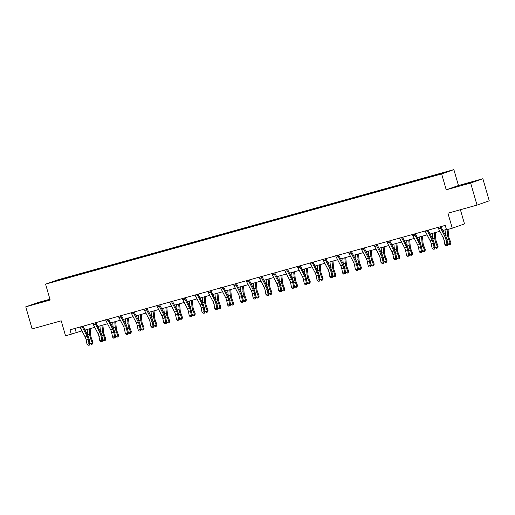 <?xml version="1.0" encoding="UTF-8"?>
<svg xmlns="http://www.w3.org/2000/svg" width="515" height="515" viewBox="0 0 515 515"><rect width="100%" height="100%" fill="white"/><g stroke="black" fill="none" stroke-linecap="round" stroke-linejoin="round"><path stroke-width="0.77" d="M50.007 299.473L37.672 303.142L50.058 299.672M461.479 185.31L470.948 182.419L461.479 185.31M49.929 299.215L37.981 302.537L25.75 306.831L32.123 328.911L61.208 320.819L65.547 335.832L81.988 330.894M453.87 169.622L57.809 279.845L45.578 284.138L441.638 173.916L453.87 169.622L458.459 185.522L446.228 189.816L470.639 183.018L482.877 178.724L458.459 185.522M482.877 178.724L489.25 200.805L477.019 205.099L447.928 213.197L452.267 228.209L464.498 223.916L460.404 209.727M470.639 183.018L477.019 205.099M65.868 278.319L427.405 177.701L447.561 171.637L429.928 176.458L430.044 176.877M65.811 278.242L51.886 282.117L56.914 280.353L72.049 276.059L72.164 276.478M429.928 176.458L72.049 276.059M452.267 228.209L446.531 229.806L445.256 225.39L70.001 329.819L71.276 334.235M75.757 275.113L75.724 275.486M83.623 272.924L83.591 273.298M88.535 271.553L88.509 271.926M96.402 269.364L96.376 269.738M101.32 268L101.288 268.373M109.186 265.811L109.154 266.184M114.098 264.44L114.073 264.813M121.965 262.251L121.939 262.624M126.883 260.886L126.851 261.26M134.743 258.697L134.718 259.071M139.662 257.326L139.636 257.7M147.528 255.137L147.502 255.511M152.446 253.773L152.414 254.14M160.307 251.584L160.281 251.951M165.225 250.213L165.199 250.586M173.091 248.024L173.059 248.397M178.01 246.653L177.978 247.026M185.87 244.464L185.844 244.837M190.788 243.099L190.762 243.473M198.655 240.911L198.623 241.284M203.567 239.539L203.541 239.913M211.433 237.351L211.407 237.724M216.352 235.986L216.326 236.359M224.218 233.797L224.186 234.171M229.13 232.426L229.104 232.799M236.997 230.237L236.971 230.611M241.915 228.872L241.883 229.246M249.781 226.684L249.749 227.057M254.693 225.313L254.668 225.686M262.56 223.124L262.534 223.497M267.478 221.759L267.446 222.132M275.345 219.57L275.313 219.944M280.257 218.199L280.231 218.572M288.123 216.01L288.097 216.384M293.041 214.646L293.009 215.013M300.908 212.457L300.876 212.824M305.82 211.086L305.794 211.459M313.687 208.897L313.661 209.27M318.605 207.526L318.573 207.899M326.465 205.337L326.439 205.71M331.383 203.972L331.357 204.346M339.25 201.783L339.224 202.157M344.168 200.412L344.136 200.786M352.028 198.224L352.002 198.597M356.947 196.859L356.921 197.232M364.813 194.67L364.781 195.043M369.725 193.299L369.699 193.672M377.592 191.11L377.566 191.483M382.51 189.745L382.484 190.119M390.376 187.557L390.344 187.93M395.288 186.185L395.263 186.559M403.155 183.997L403.129 184.37M408.073 182.632L408.041 183.005M415.94 180.443L415.908 180.817M420.852 179.072L420.826 179.445M428.718 176.883L428.692 177.257M433.636 175.518L433.604 175.885M446.228 189.816L441.638 173.916M25.75 306.831L50.167 300.039L45.578 284.138M85.001 330.057L94.773 327.34M97.786 326.504L107.551 323.781M110.564 322.944L120.336 320.227M123.343 319.39L133.115 316.667M136.127 315.83L145.893 313.114M148.906 312.27L158.678 309.554M161.691 308.717L171.456 306M174.469 305.157L184.241 302.44M187.254 301.603L197.02 298.887M200.032 298.043L209.805 295.327M212.817 294.49L222.583 291.767M225.596 290.93L235.368 288.213M238.381 287.376L248.146 284.653M251.159 283.817L260.931 281.1M263.944 280.263L273.71 277.54M276.722 276.703L286.495 273.986M289.507 273.143L299.273 270.427M302.286 269.59L312.058 266.873M315.064 266.03L324.836 263.313M327.849 262.476L337.615 259.76M340.627 258.916L350.4 256.2M353.412 255.363L363.178 252.64M366.191 251.803L375.963 249.086M378.976 248.249L388.741 245.526M391.754 244.689L401.526 241.973M404.539 241.136L414.305 238.413M417.317 237.576L427.09 234.859M430.102 234.016L439.868 231.299M442.881 230.463L446.434 229.471M70.838 276.478L70.812 276.851M75.061 328.416L76.239 332.497M417.144 180.018L417.266 180.437M404.365 183.572L404.487 183.99M391.58 187.132L391.703 187.55M378.802 190.685L378.924 191.11M366.017 194.245L366.139 194.664M353.239 197.805L353.361 198.224M340.454 201.359L340.576 201.777M327.675 204.919L327.798 205.337M314.89 208.472L315.013 208.89M302.112 212.032L302.234 212.45M289.333 215.585L289.449 216.004M276.549 219.145L276.671 219.564M263.77 222.699L263.886 223.117M250.985 226.259L251.108 226.677M238.207 229.812L238.323 230.237M225.422 233.372L225.544 233.791M212.644 236.932L212.766 237.351M199.859 240.486L199.981 240.904M187.08 244.046L187.203 244.464M174.295 247.599L174.418 248.018M161.517 251.159L161.639 251.578M148.732 254.713L148.854 255.131M135.954 258.273L136.076 258.691M123.169 261.826L123.291 262.244M110.39 265.386L110.513 265.804M97.612 268.939L97.728 269.364M84.827 272.499L84.949 272.918M445.063 236.771A4.596 1.751 -105.6 0 1 446.087 239.745L446.936 244.084L447.889 244.29L447.033 239.958A6.895 2.62 74.4 0 0 445.501 235.49L440.975 226.806A0.921 0.348 -105.6 0 1 440.911 226.664L440.074 226.961A3.219 1.223 74.4 0 0 440.544 228.087L445.063 236.771L443.016 237.338A4.596 1.751 -105.6 0 1 444.033 240.318L444.889 244.651L446.936 244.084L446.84 245.468L446.016 245.7L446.84 245.468M437.853 227.295L438.027 227.527A3.219 1.223 74.4 0 0 438.49 228.66L443.016 237.338M447.213 245.552L447.889 244.29M444.889 244.651L446.016 245.7M448.05 229.387L448.578 235.535A4.596 1.751 74.4 0 0 449.305 238.619L450.882 242.7L450.483 244.187L449.402 244.728L448.166 244.046L447.49 242.288M448.166 244.046L450.219 243.473L448.642 239.391A6.895 2.62 -105.6 0 1 447.554 234.769L447.11 229.645M445.52 235.535A6.895 2.62 -105.6 0 1 445.501 235.336L445.031 229.864M450.219 244.496L450.219 243.473L450.882 242.7M432.278 240.325A4.596 1.751 -105.6 0 1 433.302 243.305L434.158 247.638L435.104 247.85L434.248 243.511A6.895 2.62 74.4 0 0 432.716 239.044L428.197 230.366A0.921 0.348 -105.6 0 1 428.132 230.218L427.296 230.514A3.219 1.223 74.4 0 0 427.759 231.647L432.278 240.325L430.231 240.898A4.596 1.751 -105.6 0 1 431.255 243.878L432.111 248.211L434.158 247.638L434.055 249.028L433.237 249.254L434.055 249.028M425.068 230.855L425.242 231.087A3.219 1.223 74.4 0 0 425.712 232.214L430.231 240.898M434.435 249.112L435.104 247.85M432.111 248.211L433.237 249.254M419.5 243.885A4.596 1.751 -105.6 0 1 420.523 246.865L421.379 251.198L422.326 251.404L421.47 247.071A6.895 2.62 74.4 0 0 419.937 242.604L415.418 233.919A0.921 0.348 -105.6 0 1 415.348 233.778L414.511 234.074A3.219 1.223 74.4 0 0 414.981 235.201L419.5 243.885L417.453 244.451A4.596 1.751 -105.6 0 1 418.47 247.432L419.326 251.771L421.379 251.198L421.276 252.582L420.452 252.814L421.276 252.582M412.29 234.409L412.464 234.64A3.219 1.223 74.4 0 0 412.933 235.773L417.453 244.451M421.65 252.665L422.326 251.404M419.326 251.771L420.452 252.814M435.233 232.587L435.799 239.089A4.596 1.751 74.4 0 0 436.527 242.172L438.098 246.26L437.705 247.747L436.617 248.282L435.387 247.599L434.712 245.842M435.387 247.599L437.435 247.033L435.864 242.945A6.895 2.62 -105.6 0 1 434.769 238.323L434.3 232.851M432.742 239.095A6.895 2.62 -105.6 0 1 432.722 238.896L432.246 233.424M437.441 248.056L437.435 247.033L438.098 246.26M422.455 236.147L423.015 242.649A4.596 1.751 74.4 0 0 423.742 245.732L425.319 249.814L424.927 251.301L423.839 251.841L422.609 251.159L421.927 249.402M422.609 251.159L424.656 250.586L423.079 246.505A6.895 2.62 -105.6 0 1 421.991 241.883L421.515 236.411M419.957 242.649A6.895 2.62 -105.6 0 1 419.944 242.449L419.468 236.977M424.656 251.616L424.656 250.586L425.319 249.814M406.715 247.438A4.596 1.751 -105.6 0 1 407.738 250.419L408.595 254.758L409.541 254.964L408.685 250.625A6.895 2.62 74.4 0 0 407.153 246.157L402.633 237.479A0.921 0.348 -105.6 0 1 402.569 237.338L401.732 237.627A3.219 1.223 74.4 0 0 402.196 238.76L406.715 247.438L404.668 248.011A4.596 1.751 -105.6 0 1 405.691 250.992L406.547 255.324L408.595 254.758L408.492 256.142L407.674 256.367L408.492 256.142M399.505 237.969L399.685 238.2A3.219 1.223 74.4 0 0 400.149 239.327L404.668 248.011M408.871 256.225L409.541 254.964M406.547 255.324L407.674 256.367M393.936 250.998A4.596 1.751 -105.6 0 1 394.96 253.979L395.816 258.311L396.762 258.517L395.906 254.185A6.895 2.62 74.4 0 0 394.374 249.717L389.855 241.033A0.921 0.348 -105.6 0 1 389.784 240.891L388.947 241.187A3.219 1.223 74.4 0 0 389.417 242.314L393.936 250.998L391.889 251.565A4.596 1.751 -105.6 0 1 392.906 254.545L393.763 258.884L395.816 258.311L395.713 259.695L394.889 259.927L395.713 259.695M386.726 241.522L386.9 241.754A3.219 1.223 74.4 0 0 387.37 242.887L391.889 251.565M396.093 259.779L396.762 258.517M393.763 258.884L394.889 259.927M381.152 254.552A4.596 1.751 -105.6 0 1 382.175 257.532L383.031 261.871L383.978 262.077L383.121 257.738A6.895 2.62 74.4 0 0 381.589 253.271L377.07 244.593A0.921 0.348 -105.6 0 1 377.006 244.451L376.169 244.741A3.219 1.223 74.4 0 0 376.632 245.874L381.152 254.552L379.104 255.125A4.596 1.751 -105.6 0 1 380.128 258.105L380.984 262.438L383.031 261.871L382.928 263.255L382.111 263.48L382.928 263.255M373.942 245.082L374.122 245.314A3.219 1.223 74.4 0 0 374.585 246.44L379.104 255.125M383.308 263.339L383.978 262.077M380.984 262.438L382.111 263.48M409.67 239.707L410.236 246.209A4.596 1.751 74.4 0 0 410.964 249.286L412.534 253.374L412.142 254.861L411.06 255.395L409.824 254.713L409.148 252.955M409.824 254.713L411.871 254.146L410.301 250.058A6.895 2.62 -105.6 0 1 409.206 245.436L408.736 239.964M407.178 246.209A6.895 2.62 -105.6 0 1 407.159 246.009L406.683 240.537M411.878 255.17L411.871 254.146L412.534 253.374M396.891 243.26L397.451 249.762A4.596 1.751 74.4 0 0 398.179 252.846L399.756 256.927L399.363 258.421L398.275 258.955L397.046 258.273L396.363 256.515M397.046 258.273L399.093 257.7L397.516 253.618A6.895 2.62 -105.6 0 1 396.428 248.996L395.951 243.524M394.393 249.762A6.895 2.62 -105.6 0 1 394.381 249.563L393.904 244.091M399.093 258.73L399.093 257.7L399.756 256.927M384.113 246.82L384.673 253.322A4.596 1.751 74.4 0 0 385.4 256.399L386.977 260.487L386.578 261.974L385.497 262.515L384.261 261.826L383.585 260.069M384.261 261.826L386.308 261.26L384.737 257.178A6.895 2.62 -105.6 0 1 383.643 252.55L383.173 247.078M381.615 253.322A6.895 2.62 -105.6 0 1 381.596 253.123L381.126 247.651M386.314 262.283L386.308 261.26L386.977 260.487M368.373 258.112A4.596 1.751 -105.6 0 1 369.397 261.092L370.253 265.425L371.199 265.637L370.343 261.298A6.895 2.62 74.4 0 0 368.811 256.831L364.292 248.146A0.921 0.348 -105.6 0 1 364.221 248.005L363.384 248.301A3.219 1.223 74.4 0 0 363.854 249.427L368.373 258.112L366.326 258.685A4.596 1.751 -105.6 0 1 367.35 261.659L368.199 265.998L370.253 265.425L370.15 266.815L369.326 267.04L370.15 266.815M361.163 248.636L361.337 248.867A3.219 1.223 74.4 0 0 361.807 250L366.326 258.685M370.53 266.899L371.199 265.637M368.199 265.998L369.326 267.04M371.328 250.374L371.894 256.876A4.596 1.751 74.4 0 0 372.622 259.959L374.193 264.041L373.8 265.534L372.712 266.068L371.482 265.386L370.8 263.629M371.482 265.386L373.53 264.813L371.952 260.732A6.895 2.62 -105.6 0 1 370.864 256.11L370.388 250.638M368.837 256.876A6.895 2.62 -105.6 0 1 368.817 256.676L368.341 251.204M373.53 265.843L373.53 264.813L374.193 264.041M355.588 261.672A4.596 1.751 -105.6 0 1 356.612 264.646L357.468 268.985L358.414 269.191L357.558 264.858A6.895 2.62 74.4 0 0 356.026 260.384L351.507 251.706A0.921 0.348 -105.6 0 1 351.442 251.565L350.606 251.854A3.219 1.223 74.4 0 0 351.069 252.987L355.588 261.672L353.541 262.238A4.596 1.751 -105.6 0 1 354.565 265.219L355.421 269.551L357.468 268.985L357.365 270.369L356.547 270.6L357.365 270.369M348.378 252.196L348.558 252.427A3.219 1.223 74.4 0 0 349.022 253.554L353.541 262.238M357.745 270.452L358.414 269.191M355.421 269.551L356.547 270.6M358.549 253.934L359.11 260.436A4.596 1.751 74.4 0 0 359.837 263.519L361.414 267.6L361.015 269.088L359.934 269.628L358.698 268.946L358.022 267.182M358.698 268.946L360.745 268.373L359.174 264.292A6.895 2.62 -105.6 0 1 358.08 259.663L357.61 254.191M356.052 260.436A6.895 2.62 -105.6 0 1 356.032 260.236L355.562 254.764M360.751 269.397L360.745 268.373L361.414 267.6M342.81 265.225A4.596 1.751 -105.6 0 1 343.833 268.206L344.69 272.538L345.636 272.75L344.78 268.412A6.895 2.62 74.4 0 0 343.248 263.944L338.728 255.26A0.921 0.348 -105.6 0 1 338.658 255.118L337.821 255.414A3.219 1.223 74.4 0 0 338.291 256.541L342.81 265.225L340.763 265.798A4.596 1.751 -105.6 0 1 341.786 268.772L342.642 273.111L344.69 272.538L344.587 273.928L343.769 274.154L344.587 273.928M335.6 255.755L335.774 255.981A3.219 1.223 74.4 0 0 336.244 257.114L340.763 265.798M344.966 274.012L345.636 272.75M342.642 273.111L343.769 274.154M345.765 257.487L346.331 263.989A4.596 1.751 74.4 0 0 347.059 267.073L348.629 271.154L348.237 272.647L347.149 273.182L345.919 272.499L345.237 270.742M345.919 272.499L347.966 271.933L346.389 267.845A6.895 2.62 -105.6 0 1 345.301 263.223L344.825 257.751M343.273 263.989A6.895 2.62 -105.6 0 1 343.254 263.796L342.778 258.318M347.966 272.956L347.966 271.933L348.629 271.154M330.031 268.785A4.596 1.751 -105.6 0 1 331.048 271.759L331.905 276.098L332.851 276.304L332.001 271.972A6.895 2.62 74.4 0 0 330.463 267.504L325.944 258.82A0.921 0.348 -105.6 0 1 325.879 258.678L325.042 258.968A3.219 1.223 74.4 0 0 325.506 260.101L330.031 268.785L327.978 269.351A4.596 1.751 -105.6 0 1 329.001 272.332L329.858 276.664L331.905 276.098L331.802 277.482L330.984 277.714L331.802 277.482M322.815 259.309L322.995 259.541A3.219 1.223 74.4 0 0 323.459 260.674L327.978 269.351M332.181 277.566L332.851 276.304M329.858 276.664L330.984 277.714M332.986 261.047L333.546 267.549A4.596 1.751 74.4 0 0 334.274 270.632L335.851 274.714L335.452 276.201L334.37 276.742L333.134 276.059L332.458 274.295M333.134 276.059L335.181 275.486L333.611 271.405A6.895 2.62 -105.6 0 1 332.516 266.783L332.046 261.305M330.488 267.549A6.895 2.62 -105.6 0 1 330.469 267.349L329.999 261.877M335.188 276.51L335.181 275.486L335.851 274.714M317.246 272.338A4.596 1.751 -105.6 0 1 318.27 275.319L319.126 279.651L320.072 279.864L319.216 275.525A6.895 2.62 74.4 0 0 317.684 271.057L313.165 262.373A0.921 0.348 -105.6 0 1 313.094 262.232L312.257 262.528A3.219 1.223 74.4 0 0 312.727 263.661L317.246 272.338L315.199 272.911A4.596 1.751 -105.6 0 1 316.223 275.886L317.079 280.224L319.126 279.651L319.023 281.042L318.206 281.267L319.023 281.042M310.036 262.869L310.21 263.101A3.219 1.223 74.4 0 0 310.68 264.227L315.199 272.911M319.403 281.126L320.072 279.864M317.079 280.224L318.206 281.267M320.201 264.601L320.768 271.102A4.596 1.751 74.4 0 0 321.495 274.186L323.066 278.274L322.673 279.761L321.585 280.295L320.356 279.613L319.673 277.855M320.356 279.613L322.403 279.046L320.826 274.959A6.895 2.62 -105.6 0 1 319.738 270.336L319.261 264.865M317.71 271.102A6.895 2.62 -105.6 0 1 317.691 270.909L317.214 265.437M322.409 280.07L322.403 279.046L323.066 278.274M304.468 275.898A4.596 1.751 -105.6 0 1 305.485 278.873L306.341 283.211L307.294 283.417L306.438 279.085A6.895 2.62 74.4 0 0 304.899 274.617L300.38 265.933A0.921 0.348 -105.6 0 1 300.316 265.792L299.479 266.088A3.219 1.223 74.4 0 0 299.949 267.214L304.468 275.898L302.414 276.465A4.596 1.751 -105.6 0 1 303.438 279.445L304.294 283.784L306.341 283.211L306.238 284.595L305.421 284.827L306.238 284.595M297.252 266.422L297.432 266.654A3.219 1.223 74.4 0 0 297.895 267.787L302.414 276.465M306.618 284.679L307.294 283.417M304.294 283.784L305.421 284.827M307.423 268.161L307.983 274.662A4.596 1.751 74.4 0 0 308.71 277.746L310.288 281.827L309.888 283.314L308.807 283.855L307.571 283.173L306.895 281.415M307.571 283.173L309.624 282.6L308.047 278.518A6.895 2.62 -105.6 0 1 306.959 273.896L306.483 268.424M304.925 274.662A6.895 2.62 -105.6 0 1 304.906 274.463L304.436 268.991M309.624 283.623L309.624 282.6L310.288 281.827M291.683 279.452A4.596 1.751 -105.6 0 1 292.707 282.432L293.563 286.765L294.509 286.977L293.653 282.638A6.895 2.62 74.4 0 0 292.121 278.171L287.602 269.493A0.921 0.348 -105.6 0 1 287.537 269.345L286.701 269.641A3.219 1.223 74.4 0 0 287.164 270.774L291.683 279.452L289.636 280.025A4.596 1.751 -105.6 0 1 290.66 283.005L291.516 287.338L293.563 286.765L293.46 288.155L292.642 288.381L293.46 288.155M284.473 269.982L284.647 270.214A3.219 1.223 74.4 0 0 285.117 271.341L289.636 280.025M293.84 288.239L294.509 286.977M291.516 287.338L292.642 288.381M294.638 271.714L295.204 278.216A4.596 1.751 74.4 0 0 295.932 281.299L297.503 285.387L297.11 286.874L296.022 287.409L294.792 286.726L294.117 284.969M294.792 286.726L296.84 286.16L295.269 282.072A6.895 2.62 -105.6 0 1 294.174 277.45L293.698 271.978M292.147 278.222A6.895 2.62 -105.6 0 1 292.127 278.023L291.651 272.551M296.846 287.183L296.84 286.16L297.503 285.387M278.905 283.012A4.596 1.751 -105.6 0 1 279.922 285.992L280.778 290.325L281.731 290.531L280.875 286.198A6.895 2.62 74.4 0 0 279.336 281.731L274.817 273.047A0.921 0.348 -105.6 0 1 274.753 272.905L273.916 273.201A3.219 1.223 74.4 0 0 274.386 274.328L278.905 283.012L276.851 283.578A4.596 1.751 -105.6 0 1 277.875 286.559L278.731 290.898L280.778 290.325L280.675 291.709L279.857 291.941L280.675 291.709M271.688 273.536L271.869 273.768A3.219 1.223 74.4 0 0 272.332 274.901L276.851 283.578M281.055 291.793L281.731 290.531M278.731 290.898L279.857 291.941M281.86 275.274L282.42 281.776A4.596 1.751 74.4 0 0 283.147 284.859L284.724 288.941L284.325 290.428L283.244 290.969L282.008 290.286L281.332 288.529M282.008 290.286L284.061 289.713L282.484 285.632A6.895 2.62 -105.6 0 1 281.396 281.01L280.92 275.538M279.362 281.776A6.895 2.62 -105.6 0 1 279.342 281.576L278.873 276.104M284.061 290.743L284.061 289.713L284.724 288.941M266.12 286.565A4.596 1.751 -105.6 0 1 267.143 289.546L268 293.885L268.946 294.091L268.09 289.752A6.895 2.62 74.4 0 0 266.558 285.284L262.038 276.607A0.921 0.348 -105.6 0 1 261.974 276.465L261.137 276.755A3.219 1.223 74.4 0 0 261.601 277.888L266.12 286.565L264.073 287.138A4.596 1.751 -105.6 0 1 265.096 290.119L265.952 294.451L268 293.885L267.897 295.269L267.079 295.494L267.897 295.269M258.91 277.096L259.084 277.328A3.219 1.223 74.4 0 0 259.554 278.454L264.073 287.138M268.276 295.353L268.946 294.091M265.952 294.451L267.079 295.494M269.075 278.834L269.641 285.336A4.596 1.751 74.4 0 0 270.369 288.413L271.939 292.501L271.547 293.988L270.459 294.522L269.229 293.84L268.553 292.082M269.229 293.84L271.276 293.273L269.706 289.192A6.895 2.62 -105.6 0 1 268.611 284.563L268.141 279.091M266.583 285.336A6.895 2.62 -105.6 0 1 266.564 285.136L266.088 279.664M271.283 294.297L271.276 293.273L271.939 292.501M253.341 290.125A4.596 1.751 -105.6 0 1 254.365 293.106L255.215 297.438L256.167 297.644L255.311 293.312A6.895 2.62 74.4 0 0 253.779 288.844L249.254 280.16A0.921 0.348 -105.6 0 1 249.189 280.018L248.352 280.315A3.219 1.223 74.4 0 0 248.822 281.441L253.341 290.125L251.294 290.692A4.596 1.751 -105.6 0 1 252.311 293.672L253.168 298.011L255.215 297.438L255.118 298.829L254.294 299.054L255.118 298.829M246.131 280.649L246.305 280.881A3.219 1.223 74.4 0 0 246.775 282.014L251.294 290.692M255.492 298.906L256.167 297.644M253.168 298.011L254.294 299.054M256.296 282.387L256.856 288.889A4.596 1.751 74.4 0 0 257.584 291.973L259.161 296.054L258.762 297.548L257.68 298.082L256.444 297.4L255.768 295.642M256.444 297.4L258.498 296.827L256.921 292.745A6.895 2.62 -105.6 0 1 255.833 288.123L255.356 282.651M253.798 288.889A6.895 2.62 -105.6 0 1 253.779 288.69L253.309 283.218M258.498 297.857L258.498 296.827L259.161 296.054M240.557 293.679A4.596 1.751 -105.6 0 1 241.58 296.659L242.436 300.998L243.383 301.204L242.526 296.865A6.895 2.62 74.4 0 0 240.994 292.398L236.475 283.72A0.921 0.348 -105.6 0 1 236.411 283.578L235.574 283.868A3.219 1.223 74.4 0 0 236.037 285.001L240.557 293.679L238.509 294.252A4.596 1.751 -105.6 0 1 239.533 297.232L240.389 301.565L242.436 300.998L242.333 302.382L241.516 302.608L242.333 302.382M233.347 284.209L233.52 284.441A3.219 1.223 74.4 0 0 233.99 285.568L238.509 294.252M242.713 302.466L243.383 301.204M240.389 301.565L241.516 302.608M243.511 285.947L244.078 292.449A4.596 1.751 74.4 0 0 244.805 295.526L246.376 299.614L245.983 301.101L244.895 301.642L243.666 300.953L242.99 299.196M243.666 300.953L245.713 300.387L244.142 296.305A6.895 2.62 -105.6 0 1 243.048 291.677L242.578 286.205M241.02 292.449A6.895 2.62 -105.6 0 1 241.001 292.25L240.524 286.778M245.719 301.41L245.713 300.387L246.376 299.614M227.778 297.239A4.596 1.751 -105.6 0 1 228.802 300.219L229.658 304.552L230.604 304.764L229.748 300.425A6.895 2.62 74.4 0 0 228.216 295.958L223.697 287.273A0.921 0.348 -105.6 0 1 223.626 287.132L222.789 287.428A3.219 1.223 74.4 0 0 223.259 288.555L227.778 297.239L225.731 297.812A4.596 1.751 -105.6 0 1 226.748 300.786L227.604 305.125L229.658 304.552L229.555 305.942L228.731 306.168L229.555 305.942M220.568 287.763L220.742 287.994A3.219 1.223 74.4 0 0 221.212 289.127L225.731 297.812M229.928 306.026L230.604 304.764M227.604 305.125L228.731 306.168M230.733 289.501L231.293 296.003A4.596 1.751 74.4 0 0 232.02 299.086L233.598 303.168L233.205 304.661L232.117 305.195L230.887 304.513L230.205 302.756M230.887 304.513L232.935 303.94L231.357 299.859A6.895 2.62 -105.6 0 1 230.269 295.237L229.793 289.765M228.235 296.003A6.895 2.62 -105.6 0 1 228.222 295.803L227.746 290.331M232.935 304.97L232.935 303.94L233.598 303.168M214.993 300.799A4.596 1.751 -105.6 0 1 216.017 303.773L216.873 308.112L217.819 308.318L216.963 303.985A6.895 2.62 74.4 0 0 215.431 299.511L210.912 290.833A0.921 0.348 -105.6 0 1 210.847 290.692L210.011 290.981A3.219 1.223 74.4 0 0 210.474 292.114L214.993 300.799L212.946 301.365A4.596 1.751 -105.6 0 1 213.97 304.346L214.826 308.678L216.873 308.112L216.77 309.496L215.952 309.727L216.77 309.496M207.783 291.323L207.963 291.554A3.219 1.223 74.4 0 0 208.427 292.681L212.946 301.365M217.15 309.579L217.819 308.318M214.826 308.678L215.952 309.727M217.954 293.061L218.515 299.563A4.596 1.751 74.4 0 0 219.242 302.646L220.813 306.728L220.42 308.215L219.339 308.755L218.103 308.073L217.427 306.309M218.103 308.073L220.15 307.5L218.579 303.419A6.895 2.62 -105.6 0 1 217.484 298.79L217.015 293.318M215.457 299.563A6.895 2.62 -105.6 0 1 215.437 299.363L214.961 293.891M220.156 308.524L220.15 307.5L220.813 306.728M202.215 304.352A4.596 1.751 -105.6 0 1 203.238 307.333L204.095 311.665L205.041 311.878L204.185 307.539A6.895 2.62 74.4 0 0 202.653 303.071L198.133 294.387A0.921 0.348 -105.6 0 1 198.063 294.245L197.226 294.541A3.219 1.223 74.4 0 0 197.696 295.668L202.215 304.352L200.168 304.925A4.596 1.751 -105.6 0 1 201.185 307.899L202.041 312.238L204.095 311.665L203.992 313.056L203.168 313.281L203.992 313.056M195.005 294.883L195.179 295.108A3.219 1.223 74.4 0 0 195.649 296.241L200.168 304.925M204.371 313.139L205.041 311.878M202.041 312.238L203.168 313.281M205.17 296.614L205.73 303.116A4.596 1.751 74.4 0 0 206.457 306.2L208.034 310.281L207.642 311.775L206.554 312.309L205.324 311.627L204.642 309.869M205.324 311.627L207.371 311.06L205.794 306.972A6.895 2.62 -105.6 0 1 204.706 302.35L204.23 296.878M202.672 303.116A6.895 2.62 -105.6 0 1 202.659 302.923L202.183 297.445M207.371 312.084L207.371 311.06L208.034 310.281M189.43 307.912A4.596 1.751 -105.6 0 1 190.453 310.886L191.31 315.225L192.256 315.431L191.4 311.099A6.895 2.62 74.4 0 0 189.868 306.631L185.349 297.947A0.921 0.348 -105.6 0 1 185.284 297.805L184.447 298.095A3.219 1.223 74.4 0 0 184.911 299.228L189.43 307.912L187.383 308.479A4.596 1.751 -105.6 0 1 188.406 311.459L189.263 315.792L191.31 315.225L191.207 316.609L190.389 316.841L191.207 316.609M182.22 298.436L182.4 298.668A3.219 1.223 74.4 0 0 182.864 299.801L187.383 308.479M191.586 316.693L192.256 315.431M189.263 315.792L190.389 316.841M192.391 300.174L192.951 306.676A4.596 1.751 74.4 0 0 193.679 309.76L195.256 313.841L194.857 315.328L193.775 315.869L192.539 315.186L191.863 313.423M192.539 315.186L194.586 314.614L193.016 310.532A6.895 2.62 -105.6 0 1 191.921 305.91L191.451 300.432M189.893 306.676A6.895 2.62 -105.6 0 1 189.874 306.476L189.404 301.005M194.593 315.637L194.586 314.614L195.256 313.841M176.651 311.466A4.596 1.751 -105.6 0 1 177.675 314.446L178.531 318.779L179.478 318.991L178.621 314.652A6.895 2.62 74.4 0 0 177.089 310.185L172.57 301.5A0.921 0.348 -105.6 0 1 172.499 301.359L171.662 301.655A3.219 1.223 74.4 0 0 172.132 302.788L176.651 311.466L174.604 312.039A4.596 1.751 -105.6 0 1 175.628 315.013L176.484 319.351L178.531 318.779L178.428 320.169L177.604 320.394L178.428 320.169M169.441 301.996L169.615 302.228A3.219 1.223 74.4 0 0 170.085 303.354L174.604 312.039M178.808 320.253L179.478 318.991M176.484 319.351L177.604 320.394M179.606 303.728L180.173 310.23A4.596 1.751 74.4 0 0 180.9 313.313L182.471 317.401L182.078 318.888L180.99 319.422L179.761 318.74L179.078 316.983M179.761 318.74L181.808 318.173L180.231 314.086A6.895 2.62 -105.6 0 1 179.143 309.464L178.666 303.992M177.115 310.23A6.895 2.62 -105.6 0 1 177.096 310.036L176.619 304.565M181.808 319.197L181.808 318.173L182.471 317.401M163.867 315.026A4.596 1.751 -105.6 0 1 164.89 318L165.746 322.339L166.693 322.545L165.836 318.212A6.895 2.62 74.4 0 0 164.304 313.744L159.785 305.06A0.921 0.348 -105.6 0 1 159.721 304.919L158.884 305.215A3.219 1.223 74.4 0 0 159.347 306.341L163.867 315.026L161.819 315.592A4.596 1.751 -105.6 0 1 162.843 318.573L163.699 322.911L165.746 322.339L165.643 323.723L164.826 323.954L165.643 323.723M156.657 305.55L156.837 305.781A3.219 1.223 74.4 0 0 157.3 306.914L161.819 315.592M166.023 323.806L166.693 322.545M163.699 322.911L164.826 323.954M166.828 307.288L167.388 313.79A4.596 1.751 74.4 0 0 168.115 316.873L169.693 320.954L169.293 322.442L168.212 322.982L166.976 322.3L166.3 320.542M166.976 322.3L169.023 321.727L167.452 317.646A6.895 2.62 -105.6 0 1 166.358 313.023L165.888 307.552M164.33 313.79A6.895 2.62 -105.6 0 1 164.311 313.59L163.841 308.118M169.029 322.751L169.023 321.727L169.693 320.954M151.088 318.579A4.596 1.751 -105.6 0 1 152.112 321.56L152.968 325.898L153.914 326.104L153.058 321.766A6.895 2.62 74.4 0 0 151.526 317.298L147.007 308.62A0.921 0.348 -105.6 0 1 146.936 308.472L146.099 308.768A3.219 1.223 74.4 0 0 146.569 309.901L151.088 318.579L149.041 319.152A4.596 1.751 -105.6 0 1 150.065 322.132L150.921 326.465L152.968 325.898L152.865 327.283L152.047 327.508L152.865 327.283M143.878 309.109L144.052 309.341A3.219 1.223 74.4 0 0 144.522 310.468L149.041 319.152M153.245 327.366L153.914 326.104M150.921 326.465L152.047 327.508M154.043 310.841L154.609 317.343A4.596 1.751 74.4 0 0 155.337 320.427L156.908 324.514L156.515 326.001L155.427 326.536L154.197 325.853L153.515 324.096M154.197 325.853L156.245 325.287L154.667 321.199A6.895 2.62 -105.6 0 1 153.579 316.577L153.103 311.105M151.552 317.349A6.895 2.62 -105.6 0 1 151.532 317.15L151.056 311.678M156.245 326.31L156.245 325.287L156.908 324.514M138.31 322.139A4.596 1.751 -105.6 0 1 139.327 325.12L140.183 329.452L141.129 329.658L140.28 325.326A6.895 2.62 74.4 0 0 138.741 320.858L134.222 312.174A0.921 0.348 -105.6 0 1 134.157 312.032L133.321 312.328A3.219 1.223 74.4 0 0 133.784 313.455L138.31 322.139L136.256 322.705A4.596 1.751 -105.6 0 1 137.28 325.686L138.136 330.025L140.183 329.452L140.08 330.836L139.262 331.068L140.08 330.836M131.093 312.663L131.274 312.895A3.219 1.223 74.4 0 0 131.737 314.028L136.256 322.705M140.46 330.92L141.129 329.658M138.136 330.025L139.262 331.068M141.264 314.401L141.825 320.903A4.596 1.751 74.4 0 0 142.552 323.986L144.129 328.068L143.73 329.555L142.649 330.096L141.413 329.413L140.737 327.656M141.413 329.413L143.46 328.84L141.889 324.759A6.895 2.62 -105.6 0 1 140.795 320.137L140.325 314.665M138.767 320.903A6.895 2.62 -105.6 0 1 138.747 320.703L138.278 315.232M143.466 329.87L143.46 328.84L144.129 328.068M125.525 325.692A4.596 1.751 -105.6 0 1 126.548 328.673L127.405 333.012L128.351 333.218L127.495 328.879A6.895 2.62 74.4 0 0 125.963 324.411L121.443 315.734A0.921 0.348 -105.6 0 1 121.379 315.592L120.536 315.882A3.219 1.223 74.4 0 0 121.006 317.015L125.525 325.692L123.478 326.265A4.596 1.751 -105.6 0 1 124.501 329.246L125.357 333.578L127.405 333.012L127.302 334.396L126.484 334.621L127.302 334.396M118.315 316.223L118.489 316.455A3.219 1.223 74.4 0 0 118.959 317.581L123.478 326.265M127.681 334.48L128.351 333.218M125.357 333.578L126.484 334.621M128.48 317.961L129.046 324.463A4.596 1.751 74.4 0 0 129.774 327.54L131.344 331.628L130.952 333.115L129.864 333.656L128.634 332.967L127.952 331.209M128.634 332.967L130.681 332.4L129.104 328.319A6.895 2.62 -105.6 0 1 128.016 323.69L127.54 318.219M125.988 324.463A6.895 2.62 -105.6 0 1 125.969 324.263L125.493 318.791M130.688 333.424L130.681 332.4L131.344 331.628M112.746 329.252A4.596 1.751 -105.6 0 1 113.764 332.233L114.62 336.565L115.572 336.771L114.716 332.439A6.895 2.62 74.4 0 0 113.178 327.971L108.659 319.287A0.921 0.348 -105.6 0 1 108.594 319.146L107.757 319.442A3.219 1.223 74.4 0 0 108.227 320.568L112.746 329.252L110.693 329.819A4.596 1.751 -105.6 0 1 111.716 332.799L112.573 337.138L114.62 336.565L114.517 337.956L113.699 338.181L114.517 337.956M105.53 319.776L105.71 320.008A3.219 1.223 74.4 0 0 106.174 321.141L110.693 329.819M114.897 338.033L115.572 336.771M112.573 337.138L113.699 338.181M115.701 321.514L116.261 328.016A4.596 1.751 74.4 0 0 116.989 331.1L118.566 335.181L118.167 336.675L117.085 337.209L115.849 336.527L115.173 334.769M115.849 336.527L117.903 335.954L116.326 331.872A6.895 2.62 -105.6 0 1 115.238 327.25L114.761 321.778M113.203 328.016A6.895 2.62 -105.6 0 1 113.184 327.817L112.714 322.345M117.903 336.984L117.903 335.954L118.566 335.181M99.962 332.806A4.596 1.751 -105.6 0 1 100.985 335.786L101.841 340.125L102.788 340.331L101.931 335.992A6.895 2.62 74.4 0 0 100.399 331.525L95.88 322.847A0.921 0.348 -105.6 0 1 95.816 322.705L94.979 322.995A3.219 1.223 74.4 0 0 95.442 324.128L99.962 332.806L97.914 333.379A4.596 1.751 -105.6 0 1 98.938 336.359L99.794 340.692L101.841 340.125L101.738 341.509L100.921 341.735L101.738 341.509M92.752 323.336L92.925 323.568A3.219 1.223 74.4 0 0 93.395 324.695L97.914 333.379M102.118 341.593L102.788 340.331M99.794 340.692L100.921 341.735M102.916 325.074L103.483 331.576A4.596 1.751 74.4 0 0 104.21 334.653L105.781 338.741L105.388 340.228L104.3 340.769L103.071 340.087L102.395 338.323M103.071 340.087L105.118 339.514L103.547 335.432A6.895 2.62 -105.6 0 1 102.453 330.804L101.976 325.332M100.425 331.576A6.895 2.62 -105.6 0 1 100.406 331.377L99.929 325.905M105.124 340.537L105.118 339.514L105.781 338.741M87.183 336.366A4.596 1.751 -105.6 0 1 88.2 339.346L89.056 343.679L90.009 343.891L89.153 339.552A6.895 2.62 74.4 0 0 87.614 335.085L83.095 326.401A0.921 0.348 -105.6 0 1 83.031 326.259L82.194 326.555A3.219 1.223 74.4 0 0 82.664 327.682L87.183 336.366L85.136 336.939A4.596 1.751 -105.6 0 1 86.153 339.913L87.009 344.252L89.056 343.679L88.953 345.069L88.136 345.295L88.953 345.069M79.967 326.89L80.147 327.122A3.219 1.223 74.4 0 0 80.61 328.255L85.136 336.939M89.333 345.153L90.009 343.891M87.009 344.252L88.136 345.295M90.138 328.628L90.698 335.13A4.596 1.751 74.4 0 0 91.425 338.213L93.003 342.295L92.603 343.788L91.522 344.323L90.286 343.64L89.61 341.883M90.286 343.64L92.34 343.074L90.762 338.986A6.895 2.62 -105.6 0 1 89.674 334.364L89.198 328.892M87.64 335.13A6.895 2.62 -105.6 0 1 87.621 334.93L87.151 329.458M92.34 344.097L92.34 343.074L93.003 342.295M446.087 239.745L444.033 240.318M440.544 228.087L438.49 228.66M447.007 239.848L448.642 239.391M445.501 235.336L447.554 234.769M433.302 243.305L431.255 243.878M427.759 231.647L425.712 232.214M420.523 246.865L418.47 247.432M414.981 235.201L412.933 235.773M434.229 243.402L435.864 242.945M432.722 238.896L434.769 238.323M421.444 246.962L423.079 246.505M419.944 242.449L421.991 241.883M407.738 250.419L405.691 250.992M402.196 238.76L400.149 239.327M394.96 253.979L392.906 254.545M389.417 242.314L387.37 242.887M382.175 257.532L380.128 258.105M376.632 245.874L374.585 246.44M408.665 250.515L410.301 250.058M407.159 246.009L409.206 245.436M395.881 254.075L397.516 253.618M394.381 249.563L396.428 248.996M383.102 257.629L384.737 257.178M381.596 253.123L383.643 252.55M369.397 261.092L367.35 261.659M363.854 249.427L361.807 250M370.317 261.189L371.952 260.732M368.817 256.676L370.864 256.11M356.612 264.646L354.565 265.219M351.069 252.987L349.022 253.554M357.539 264.742L359.174 264.292M356.032 260.236L358.08 259.663M343.833 268.206L341.786 268.772M338.291 256.541L336.244 257.114M344.76 268.302L346.389 267.845M343.254 263.796L345.301 263.223M331.048 271.759L329.001 272.332M325.506 260.101L323.459 260.674M331.975 271.856L333.611 271.405M330.469 267.349L332.516 266.783M318.27 275.319L316.223 275.886M312.727 263.661L310.68 264.227M319.197 275.416L320.826 274.959M317.691 270.909L319.738 270.336M305.485 278.873L303.438 279.445M299.949 267.214L297.895 267.787M306.412 278.976L308.047 278.518M304.906 274.463L306.959 273.896M292.707 282.432L290.66 283.005M287.164 270.774L285.117 271.341M293.634 282.529L295.269 282.072M292.127 278.023L294.174 277.45M279.922 285.992L277.875 286.559M274.386 274.328L272.332 274.901M280.849 286.089L282.484 285.632M279.342 281.576L281.396 281.01M267.143 289.546L265.096 290.119M261.601 277.888L259.554 278.454M268.07 289.642L269.706 289.192M266.564 285.136L268.611 284.563M254.365 293.106L252.311 293.672M248.822 281.441L246.775 282.014M255.286 293.202L256.921 292.745M253.779 288.69L255.833 288.123M241.58 296.659L239.533 297.232M236.037 285.001L233.99 285.568M242.507 296.756L244.142 296.305M241.001 292.25L243.048 291.677M228.802 300.219L226.748 300.786M223.259 288.555L221.212 289.127M229.722 300.316L231.357 299.859M228.222 295.803L230.269 295.237M216.017 303.773L213.97 304.346M210.474 292.114L208.427 292.681M216.944 303.869L218.579 303.419M215.437 299.363L217.484 298.79M203.238 307.333L201.185 307.899M197.696 295.668L195.649 296.241M204.159 307.429L205.794 306.972M202.659 302.923L204.706 302.35M190.453 310.886L188.406 311.459M184.911 299.228L182.864 299.801M191.38 310.983L193.016 310.532M189.874 306.476L191.921 305.91M177.675 314.446L175.628 315.013M172.132 302.788L170.085 303.354M178.596 314.543L180.231 314.086M177.096 310.036L179.143 309.464M164.89 318L162.843 318.573M159.347 306.341L157.3 306.914M165.817 318.103L167.452 317.646M164.311 313.59L166.358 313.023M152.112 321.56L150.065 322.132M146.569 309.901L144.522 310.468M153.039 321.656L154.667 321.199M151.532 317.15L153.579 316.577M139.327 325.12L137.28 325.686M133.784 313.455L131.737 314.028M140.254 325.216L141.889 324.759M138.747 320.703L140.795 320.137M126.548 328.673L124.501 329.246M121.006 317.015L118.959 317.581M127.475 328.77L129.104 328.319M125.969 324.263L128.016 323.69M113.764 332.233L111.716 332.799M108.227 320.568L106.174 321.141M114.691 332.33L116.326 331.872M113.184 327.817L115.238 327.25M100.985 335.786L98.938 336.359M95.442 324.128L93.395 324.695M101.912 335.883L103.547 335.432M100.406 331.377L102.453 330.804M88.2 339.346L86.153 339.913M82.664 327.682L80.61 328.255M89.127 339.443L90.762 338.986M87.621 334.93L89.674 334.364"/></g></svg>

